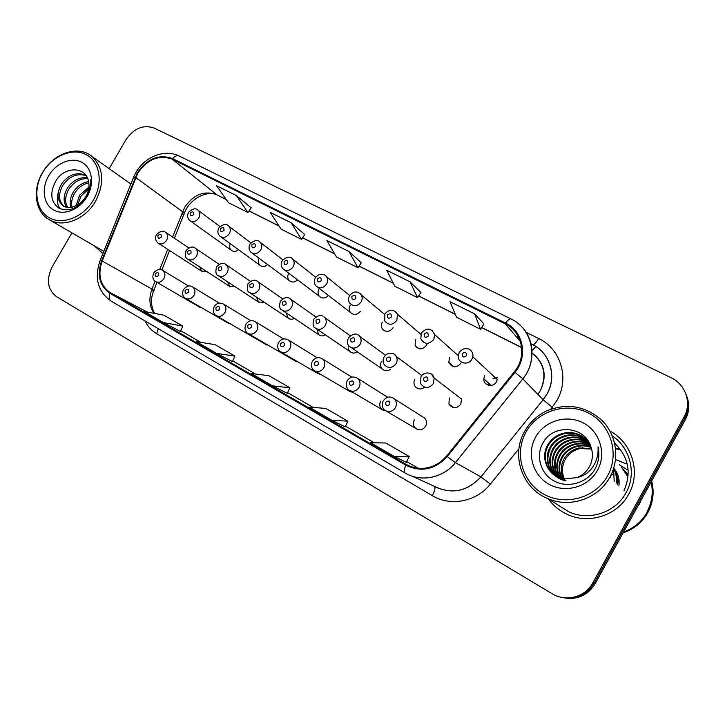 <?xml version="1.0" encoding="UTF-8"?>
<svg xmlns="http://www.w3.org/2000/svg" width="725" height="725" viewBox="0 0 725 725"><rect width="100%" height="100%" fill="white"/><g stroke="black" fill="none" stroke-linecap="round" stroke-linejoin="round"><path stroke-width="1.09" d="M414.347 419.911C412.743 423.4 413.322 426.318 416.096 428.683C419.838 430.686 423.01 429.862 425.629 426.209C427.088 423.201 426.771 420.509 424.678 418.126L422.412 416.685M380.679 401.115C379.057 404.65 379.655 407.55 382.483 409.824L385.763 410.785M316.236 371.798L318.039 373.629L320.74 374.435M285.487 354.607L287.191 356.31L289.674 357.053M255.599 337.895L257.221 339.472L259.523 340.179M226.562 321.637L228.094 323.114L230.242 323.785M347.483 388.573L349.794 391.464L352.758 392.334M198.324 305.832L199.783 307.219L201.795 307.844M449.292 397.925L448.965 404.097C452.654 408.909 456.605 408.927 460.819 404.142L461.517 399.049L434.175 378.069L433.387 383.579C428.828 388.781 424.578 388.79 420.645 383.607L420.944 376.882M414.863 379.347C413.567 381.912 413.676 384.322 415.198 386.579C417.972 389.524 421.107 389.733 424.578 387.204M381.477 361.331C380.081 364.149 380.317 366.678 382.175 368.943C384.739 371.227 387.54 371.327 390.576 369.243M316.843 329.087L318.638 334.624C320.695 336.21 322.969 336.309 325.443 334.923M348.489 345.245C347.81 347.746 348.299 349.867 349.976 351.58C352.25 353.438 354.752 353.537 357.461 351.888M227.704 281.862L229.653 286.375L235.063 286.683M256.559 297.196L258.499 302.026L264.299 302.325M286.248 312.937L288.151 318.103C290.036 319.489 292.121 319.589 294.413 318.402M199.665 266.909L201.604 271.15L206.67 271.458M484.681 375.65L483.793 378.831C483.231 385.6 493.362 388.002 496.471 381.794L497.259 379.565L472.791 356.745L471.921 359.156C468.54 365.889 457.638 363.37 458.282 356.057L459.206 352.558M449.491 357.298L448.838 362.464C452.192 367.992 456.215 368.264 460.919 363.252M415.371 339.499L415.135 345.707C418.733 350.021 422.503 349.876 426.454 345.281L427.025 343.958M350.148 305.479C348.852 308.034 348.961 310.363 350.483 312.484C353.728 315.393 356.981 315.058 360.243 311.469M382.274 322.235C381.042 324.61 381.078 326.857 382.374 328.978C385.981 332.512 389.524 332.141 393.022 327.845L393.086 327.718M259.097 258.281C257.846 260.982 258.109 263.293 259.867 265.214C262.323 267.099 264.906 266.891 267.616 264.58M288.659 273.416C287.29 276.143 287.49 278.527 289.248 280.575C291.912 282.714 294.685 282.469 297.558 279.841M318.955 289.212C317.613 291.876 317.777 294.241 319.444 296.335C322.371 298.8 325.362 298.51 328.416 295.483M230.296 243.709C229.254 246.328 229.58 248.503 231.275 250.243C233.55 251.938 235.969 251.756 238.534 249.699M495.628 378.042L497.341 377.861M94.486 245.947L102.923 253.569L94.486 245.947M548.499 499.072C553.302 505.633 559.428 510.672 566.887 514.197C588.455 524.791 617.401 515.738 628.666 494.305C641.244 472.519 632.001 442.504 609.988 431.076C632.001 442.504 641.244 472.519 628.666 494.305C617.401 515.738 588.455 524.791 566.887 514.197C559.428 510.672 553.302 505.633 548.499 499.072M137.813 173.166C147.438 159.165 158.902 154.507 172.215 159.192L505.216 323.812C522.308 331.615 527.347 356.147 514.569 371.553L446.627 456.025L441.253 461.372C429.807 469.61 418.135 470.643 406.236 464.471L110.218 292.655C100.177 285.505 97.494 274.956 102.18 260.991L137.813 173.166M137.315 172.913L101.627 260.819C96.824 275.128 99.57 285.94 109.865 293.272L405.837 465.187C421.134 472.573 434.937 469.691 447.243 456.542L514.977 372.324C528.344 356.555 523.269 331.135 505.615 323.096L172.559 158.576C158.92 153.782 147.175 158.567 137.315 172.913M563.298 597.717C577.082 600.182 587.703 595.524 595.153 583.734L685.306 419.784L684.699 418.361C688.786 410.513 689.239 402.52 686.049 394.373C689.239 402.52 688.786 410.513 684.699 418.361L593.965 583.344L684.699 418.361L684.083 416.92C692.058 403.118 685.642 384.35 670.997 377.68L154.189 128.071C143.269 124.356 133.817 128.298 125.842 139.889L109.158 168.644M561.911 597.418C575.777 599.91 586.462 595.216 593.965 583.344C586.462 595.216 575.777 599.91 561.911 597.418M483.928 323.975L474.667 313.925L449.98 301.663L456.496 317.197L480.53 329.268L483.947 323.939M420.917 292.528L410.006 281.817L386.697 270.235L394.817 286.221L417.546 297.64L420.944 292.492M251.185 207.821L236.386 195.578L216.585 185.745L228.493 202.71L247.896 212.452L251.203 207.794M304.799 234.583L291.142 222.774L270.262 212.407L281.055 229.109L301.482 239.359L304.817 234.547M361.295 262.776L348.933 251.475L326.884 240.528L336.418 256.904L357.951 267.715L361.322 262.74M71.92 232.852L52.182 266.873C46.037 279.642 47.487 289.574 56.541 296.67L551.924 593.621C565.645 602.276 585.293 597.273 592.769 582.954L684.083 416.92M394.59 456.632L409.208 456.496L385.8 443.011L370.629 442.739L394.59 456.632L406.372 462.342M216.558 353.383L232.408 361.548L234.909 356.093L215.044 344.647L196.321 341.647L216.558 353.383L234.909 356.093M163.469 322.598L182.782 326.069L163.913 315.194L144.284 311.469L163.469 322.598L180.371 331.388M331.842 420.246L345.154 426.88L347.882 421.171L325.752 408.42L309.231 407.133L331.842 420.246L347.882 421.171M272.6 385.881L289.864 387.748L268.912 375.686L251.222 373.484L272.6 385.881L287.263 393.322M348.933 251.475L357.951 267.715M291.142 222.774L301.482 239.359M236.386 195.578L247.896 212.452M410.006 281.817L417.546 297.64M474.667 313.925L480.53 329.268M289.864 387.748L287.254 393.331M182.782 326.069L180.371 331.397M409.208 456.496L406.362 462.351M685.306 419.784C689.366 411.99 689.819 404.042 686.647 395.95M93.425 199.919C103.503 182.773 99.832 161.421 86.039 154.543C72.382 147.411 52.236 155.975 42.63 172.659C32.843 189.243 35.761 210.304 49.282 217.754C62.658 225.457 83.556 217.174 93.425 199.919M95.591 201.178C104.708 182.936 103.593 168.1 92.256 156.682C78.69 144.592 53.405 152.984 42.476 172.686C32.217 189.66 35.054 211.718 48.938 219.521C62.703 228.266 85.36 219.566 95.591 201.178M76.052 205.655L79.632 195.134L88.93 187.068M77.684 204.767L81.091 196.058L88.695 188.881M70.842 207.404C69.328 202.221 70.307 196.883 73.76 191.364C77.548 185.899 82.496 182.655 88.604 181.631M72.011 207.196C70.996 202.239 72.074 197.282 75.237 192.315C78.644 187.313 83.176 184.141 88.812 182.809M66.736 207.314C62.948 201.758 63.293 195.161 67.778 187.539C73.098 180.298 79.614 177.045 87.335 177.761M67.697 207.459C64.507 201.931 65.042 195.614 69.283 188.5C74.231 181.694 80.375 178.395 87.707 178.613M76.651 205.329C80.475 203.335 83.565 200.354 85.912 196.393C88.731 191.337 89.61 186.325 88.541 181.377C85.822 166.125 64.833 166.36 56.215 180.308C49.581 192.315 50.451 201.586 58.807 208.111C68.531 212.208 77.593 208.746 85.994 197.735L86.755 196.493C89.882 190.974 91.196 185.373 90.688 179.691C90.852 185.7 89.402 191.282 86.32 196.448C83.674 200.707 80.457 203.671 76.651 205.329L76.17 205.583C71.367 208.093 67.008 208.175 63.084 205.837C56.84 200.571 56.378 193.176 61.707 183.652C68.703 174.553 76.741 171.743 85.822 175.233M64.126 206.426C58.353 201.061 58.063 193.792 63.238 184.63C69.745 176.048 77.385 173.067 86.148 175.695M48.629 175.876C41.171 188.5 43.455 204.495 53.741 210.096C63.9 215.878 79.687 209.57 87.136 196.538C94.748 183.597 92.039 167.43 81.608 162.164C71.277 156.7 55.934 163.179 48.629 175.876M48.938 219.521L103.811 251.358M59.776 208.628C57.203 204.314 56.659 199.031 58.145 192.778M591.627 449.029L579.882 448.585C573.412 450.189 568.527 453.841 565.219 459.541C561.875 465.93 561.603 472.464 564.394 479.143M607.623 475.799C620.002 453.732 610.64 424.161 588.528 413.087C566.597 401.677 537.687 410.712 526.033 432.018C514.061 453.152 521.928 482.089 543.641 494.106C565.165 506.44 595.578 498.039 607.623 475.799M609.888 477.141C619.957 458.961 616.603 435.281 602.312 420.763C585.755 405.9 567.204 402.611 546.659 410.894C537.143 415.461 529.803 422.294 524.637 431.393C510.835 454.811 521.737 488.088 547.647 498.537C569.614 508.461 598.451 498.809 609.888 477.141M557.743 504.836L569.297 512.049C589.407 521.157 615.625 512.493 625.974 492.846C636.867 473.851 630.378 447.896 612.317 435.952M623.618 531.969C634.031 528.199 641.951 521.547 647.371 511.995C652.518 502.307 653.868 492.103 651.422 481.4M618.67 448.766L615.507 448.104M647.081 511.705C652.056 502.28 653.397 492.366 651.123 481.953M619.177 449.391L615.57 448.612M623.536 532.114C634.031 528.371 642.006 521.692 647.461 512.086C652.636 502.334 653.977 492.085 651.467 481.318M618.787 448.902L615.525 448.231M623.192 532.757C634.04 529.114 642.278 522.362 647.887 512.512C653.189 502.488 654.448 491.976 651.657 480.974M619.268 449.509L615.588 448.757M563.425 478.98C560.307 472.038 560.561 465.26 564.168 458.644C567.485 453.08 572.487 449.5 579.184 447.896L591.518 448.639M561.938 478.654C558.06 471.368 558.078 464.082 561.984 456.768C565.328 451.149 570.385 447.533 577.145 445.911C581.767 444.933 586.407 445.358 591.065 447.207M562.301 478.745C558.622 471.54 558.703 464.372 562.537 457.239C565.872 451.639 570.91 448.032 577.653 446.41C582.139 445.458 586.652 445.839 591.183 447.561M560.488 478.228C555.812 470.661 555.558 462.876 559.745 454.856C563.135 449.183 568.237 445.531 575.061 443.89C580.263 442.785 585.438 443.437 590.585 445.848M560.851 478.346C556.374 470.842 556.193 463.175 560.307 455.336C563.688 449.681 568.781 446.038 575.587 444.398C580.643 443.328 585.682 443.917 590.703 446.174M559.084 477.721C553.537 469.9 553.003 461.626 557.471 452.907C560.887 447.18 566.044 443.483 572.94 441.824C578.768 440.592 584.486 441.507 590.087 444.588M559.428 477.857C554.108 470.09 553.646 461.943 558.042 453.397C561.458 447.678 566.597 443.999 573.475 442.341C579.148 441.144 584.722 441.996 590.213 444.896M557.715 477.123C551.254 469.075 550.393 460.339 555.142 450.914C558.594 445.123 563.805 441.389 570.765 439.712C577.272 438.353 583.534 439.586 589.543 443.419M558.06 477.277C551.825 469.283 551.045 460.665 555.731 451.412C559.174 445.639 564.367 441.924 571.318 440.247C577.644 438.915 583.77 440.066 589.679 443.7M556.383 476.434C548.943 468.214 547.737 459.025 552.767 448.884C556.256 443.029 561.522 439.259 568.554 437.556C575.813 436.069 582.637 437.683 588.999 442.386M556.718 476.615C549.523 468.432 548.408 459.36 553.365 449.391C556.845 443.564 562.102 439.794 569.107 438.099C576.176 436.64 582.846 438.154 589.135 442.622M565.989 480.811C550.384 478.382 542.345 459.777 550.338 446.799C553.873 440.891 559.192 437.084 566.288 435.362C574.363 433.749 581.722 435.779 588.365 441.452M555.413 475.863C547.203 467.543 545.717 458.028 550.946 447.325C554.471 441.434 559.782 437.628 566.859 435.915C574.762 434.329 582.012 436.269 588.6 441.743M576.946 477.594C582.383 475.392 586.552 471.757 589.434 466.692C592.851 460.176 593.322 453.497 590.857 446.645C584.731 425.919 553.71 423.88 543.596 441.897C535.258 454.847 540.062 473.044 553.402 480.612C566.651 488.351 585.265 483.802 593.993 470.779L594.926 469.193C598.732 462.079 599.756 454.629 598.016 446.845C598.578 454.657 596.612 461.68 592.117 467.906C588.247 473.044 583.199 476.28 576.946 477.594L563.642 479.026C547.882 476.579 539.772 457.792 547.855 444.679C551.435 438.707 556.809 434.855 563.978 433.115C573.629 431.348 581.867 434.257 588.691 441.851M564.24 479.47C548.517 477.032 540.424 458.291 548.481 445.213C552.042 439.259 557.407 435.417 564.567 433.677C573.738 431.955 581.731 434.592 588.546 441.597M535.594 437.148C526.486 453.261 532.585 475.256 549.079 484.282C565.446 493.553 588.356 487.118 597.463 470.344C606.807 453.696 599.847 431.339 583.118 422.847C566.524 414.12 544.466 420.917 535.594 437.148M618.878 485.913C619.812 479.035 618.099 473.099 613.74 468.114M614.202 481.355L613.694 471.404M616.159 483.267C616.948 478.174 616.141 473.443 613.722 469.066M617.338 484.409C618.198 478.437 616.984 473.099 613.694 468.377M617.727 484.789C618.606 478.563 617.265 473.053 613.694 468.25M611.374 474.232L610.423 477.666M613.685 468.278L613.341 474.694L611.32 474.476M610.849 475.328L610.205 477.449M613.504 468.83L613.123 474.476M627.252 473.896L624.569 470.643M627.234 474.531L623.147 469.057M627.17 475.682L621.688 467.453M627.252 473.851L624.651 470.743M627.243 474.422L623.228 469.166M627.179 475.5L621.778 467.552M533.944 354.462C544.946 364.648 547.049 376.773 540.243 390.829L537.877 394.364L540.188 390.784C547.04 375.758 544.348 363.189 532.132 353.075M172.215 159.192L216.875 194.771C204.278 190.222 193.521 194.436 184.594 207.422L172.55 237.012M526.132 332.331L538.639 338.512C536.065 342.889 534.017 344.919 532.494 344.611L530.845 343.704M538.639 338.512C560.643 348.689 569.814 378.359 556.963 400.417L550.819 409.172M514.977 372.324L522.807 378.876L543.125 399.756L546.858 394.219C557.181 376.52 549.931 352.658 532.241 344.393M100.113 260.565L133.282 178.024L135.14 177.362M404.985 472.918L111.097 301.111C109.067 299.67 108.659 297.051 109.865 293.272M405.837 465.187C404.106 469.365 403.852 471.966 405.085 472.981L405.184 473.026C420.808 482.551 443.365 478.074 455.409 462.641L480.947 476.878L543.125 399.756L552.323 407.314M447.243 456.542L455.391 462.632L522.807 378.876C538.902 359.627 532.467 328.633 511.025 318.955L179.211 156.029C177.127 155.159 174.906 156.011 172.559 158.576M518.529 323.839C534.479 336.273 536.717 362.264 522.816 378.885L455.409 462.641C443.347 478.065 420.754 482.533 405.085 472.981L111.097 301.111C97.92 291.749 94.205 278.373 99.95 260.982L101.627 260.819M505.615 323.096C507.926 319.888 509.729 318.502 511.025 318.955M518.955 448.675L490.372 484.101C476.524 501.8 450.415 506.757 432.308 495.655L156.672 333.681C151.579 330.636 147.655 326.368 144.9 320.876M592.769 582.954L595.153 583.734M411.972 476.117L434.284 486.285C451.584 494.695 467.145 491.559 480.947 476.878L490.372 484.101M518.946 337.787L515.955 336.3M158.331 328.724L156.672 333.681M434.429 486.366C435.526 487.762 434.819 490.861 432.308 495.655M406.236 464.471L410.432 466.483M505.216 323.812L520.387 341.439M521.665 347.493L481.69 327.464M455.237 314.206L418.697 295.9M393.249 283.149L359.093 266.03M334.587 253.75L302.606 237.727M278.98 225.892L249.01 210.875M226.2 199.448L217.681 195.288C208.066 189.678 190.05 198.206 184.349 213.05L135.693 177.516M102.18 260.991L151.978 289.103C148.67 298.183 149.35 306.258 154.026 313.318M167.692 249.318L159.745 269.437M155.087 281.237L151.978 289.103L153.845 290.344C150.483 298.455 150.755 306.149 154.633 313.436M110.218 292.655L147.166 312.013M180.679 330.718L200.798 342.363M232.725 360.851L255.454 374.009L232.725 360.851M287.589 392.615L313.191 407.441L287.589 392.615M345.508 426.146L374.263 442.803L345.508 426.146M418.397 468.35L406.734 461.598L418.388 468.35M151.425 290.616C153.736 291.151 154.543 291.06 153.845 290.344L156.981 282.397M181.622 214.047C184.023 214.382 184.938 214.047 184.349 213.05L174.399 238.253M535.974 346.595L532.059 350.547M197.644 209.906L198.315 210.449C200.136 212.507 200.308 214.999 198.84 217.917C196.031 221.714 192.977 222.557 189.678 220.436C187.44 218.171 187.05 215.497 188.509 212.416M190.204 213.005C189.877 216.032 190.974 216.594 193.475 214.7C193.802 211.673 192.705 211.111 190.204 213.005M188.799 247.887L165.744 232.462C167.892 234.492 168.182 237.111 166.614 240.292C164.067 243.845 161.204 244.778 158.014 243.083C155.358 240.555 154.833 237.773 156.446 234.737M161.222 237.138C161.566 234.121 160.497 233.55 158.023 235.426C157.678 238.443 158.748 239.014 161.222 237.138M188.591 286.04L162.663 270.362C165.164 272.392 165.581 275.156 163.913 278.636C161.566 282.016 158.811 283.013 155.667 281.635L199.873 307.264M158.476 275.527C158.82 272.464 157.751 271.857 155.25 273.733C154.905 276.805 155.984 277.403 158.476 275.527M228.058 225.529L228.846 226.191C230.623 228.302 230.786 230.804 229.327 233.686C226.408 237.601 223.237 238.407 219.829 236.096C217.672 233.849 217.31 231.175 218.76 228.076M220.563 228.701C220.255 231.782 221.379 232.362 223.943 230.45C224.252 227.369 223.119 226.789 220.563 228.701M259.414 241.624L260.357 242.458C262.06 244.615 262.187 247.116 260.755 249.935C257.701 253.986 254.412 254.747 250.886 252.209C248.82 249.953 248.503 247.288 249.935 244.216M251.865 244.887C251.575 248.023 252.735 248.621 255.354 246.681C255.644 243.546 254.475 242.947 251.865 244.887M291.749 258.245L292.909 259.296C294.486 261.507 294.577 263.972 293.172 266.709C289.946 270.914 286.52 271.603 282.877 268.776C280.938 266.401 280.675 263.764 282.088 260.864M284.155 261.58C283.883 264.779 285.079 265.395 287.752 263.438C288.024 260.239 286.828 259.613 284.155 261.58M325.135 275.382L326.549 276.787C327.954 279.007 327.981 281.418 326.64 284.01C323.178 288.414 319.58 289.003 315.837 285.786C314.079 283.412 313.889 280.82 315.257 278.038M317.487 278.808C317.224 282.07 318.465 282.705 321.193 280.729C321.447 277.458 320.205 276.823 317.487 278.808M195.061 248.023L195.542 248.367C197.689 250.469 197.979 253.116 196.412 256.306C193.802 259.94 190.847 260.855 187.558 259.052C185.41 258.336 184.893 255.526 186.017 250.632M191.001 253.134C191.328 250.053 190.231 249.463 187.703 251.358C187.376 254.43 188.473 255.028 191.001 253.134M225.692 264.362L226.273 264.788C228.411 266.954 228.701 269.618 227.133 272.799C224.442 276.533 221.388 277.43 217.989 275.491C215.851 274.739 215.361 271.911 216.503 267.008M221.705 269.618C222.013 266.483 220.88 265.876 218.297 267.788C217.989 270.923 219.122 271.531 221.705 269.618M257.284 281.209L258 281.753C260.103 283.983 260.375 286.665 258.825 289.819C256.025 293.661 252.871 294.531 249.346 292.429C247.216 291.55 246.736 288.713 247.932 283.901M253.36 286.62C253.659 283.421 252.49 282.795 249.853 284.735C249.554 287.925 250.723 288.55 253.36 286.62M219.258 303.123L192.623 286.946C195.179 289.048 195.623 291.858 193.947 295.374C191.554 298.818 188.727 299.815 185.491 298.374L228.203 323.178M188.482 292.257C188.817 289.121 187.703 288.505 185.156 290.399C184.821 293.525 185.935 294.142 188.482 292.257M250.877 320.749L223.536 304.065C226.137 306.231 226.59 309.086 224.913 312.638C222.466 316.136 219.575 317.133 216.231 315.629L266.981 345.154M219.421 309.502C219.738 306.312 218.597 305.669 215.996 307.59C215.678 310.771 216.82 311.415 219.421 309.502M283.493 338.938L255.436 321.728C258.073 323.966 258.544 326.866 256.849 330.437C254.357 334.007 251.385 334.995 247.932 333.418L296.525 361.748M251.339 327.292C251.638 324.039 250.46 323.377 247.805 325.317C247.497 328.57 248.684 329.222 251.339 327.292M288.378 339.98C291.033 342.291 291.513 345.236 289.819 348.816C287.272 352.45 284.218 353.438 280.647 351.779C279.542 351.489 276.143 348.036 278.581 342.535C281.291 338.765 284.544 337.923 288.378 339.98L317.133 357.733M284.291 345.653C284.572 342.336 283.348 341.656 280.629 343.614C280.348 346.931 281.572 347.61 284.291 345.653M639.45 504.156L640.51 501.247M626.155 463.801L615.552 459.532M623.944 490.87C631.72 472.809 628.611 456.904 614.619 443.147M289.882 298.6L290.77 299.298C292.8 301.591 293.045 304.282 291.513 307.382C288.595 311.342 285.306 312.176 281.653 309.865C279.56 308.886 279.125 306.041 280.348 301.319M286.04 304.165C286.312 300.902 285.106 300.259 282.415 302.216C282.134 305.47 283.339 306.122 286.04 304.165M359.6 293.09L361.358 295.021C362.491 297.214 362.437 299.498 361.186 301.881C357.407 306.53 353.61 306.974 349.785 303.195C348.299 300.848 348.208 298.374 349.504 295.764M351.897 296.597C351.652 299.923 352.93 300.585 355.721 298.573C355.957 295.247 354.679 294.586 351.897 296.597M395.207 311.388L397.409 314.188L396.874 320.341C392.615 325.326 388.564 325.516 384.739 320.912L384.875 314.07M387.44 314.976C387.222 318.366 388.546 319.054 391.4 317.024C391.609 313.626 390.295 312.937 387.44 314.976M432.018 330.292L434.674 334.615L433.767 339.427C428.683 344.864 424.361 344.611 420.79 338.675L421.424 332.993M424.188 333.971C423.989 337.433 425.358 338.14 428.276 336.083C428.466 332.621 427.097 331.914 424.188 333.971M497.305 377.498L493.009 378.604M462.188 353.619C462.024 357.153 463.429 357.887 466.42 355.803C466.583 352.259 465.169 351.534 462.188 353.619M489.81 384.214L489.901 385.483M470.099 349.858C472.292 351.58 473.189 353.873 472.791 356.745C474.141 350.411 465.677 344.366 459.333 352.341M488.469 385.247L488.641 383.163M323.54 316.544L324.673 317.505C326.558 319.852 326.757 322.516 325.262 325.507C322.181 329.63 318.746 330.401 314.958 327.8C312.955 326.757 312.575 323.921 313.807 319.299M319.761 322.272C320.024 318.946 318.773 318.284 316.028 320.26C315.765 323.586 317.015 324.256 319.761 322.272M358.295 335.086L359.799 336.472C361.44 338.847 361.539 341.43 360.126 344.23C356.8 348.571 353.166 349.233 349.242 346.206C347.375 344.973 347.085 342.191 348.362 337.868M354.607 340.977C354.842 337.587 353.555 336.898 350.737 338.901C350.501 342.291 351.788 342.988 354.607 340.977M394.21 354.244L396.276 356.446C397.463 358.748 397.427 361.123 396.149 363.578C392.415 368.237 388.528 368.699 384.495 364.956C382.809 362.491 382.664 359.854 384.051 357.053M390.612 360.316C390.829 356.854 389.497 356.138 386.615 358.168C386.398 361.63 387.73 362.346 390.612 360.316M431.357 374.055L434.175 378.069C432.173 371.028 423.01 372.016 421.017 376.755M427.85 380.308C428.031 376.773 426.653 376.03 423.708 378.087C423.518 381.622 424.895 382.365 427.85 380.308M351.861 377.163L322.453 358.866C325.081 361.258 325.552 364.231 323.867 367.792C321.248 371.508 318.094 372.487 314.405 370.72C313.245 370.384 309.892 366.859 312.33 361.349M318.311 364.612C318.574 361.231 317.314 360.524 314.541 362.509C314.269 365.889 315.529 366.596 318.311 364.612M387.694 397.264L357.742 378.45C360.262 380.933 360.697 383.915 359.038 387.395C356.337 391.219 353.066 392.171 349.233 390.267C348.054 389.878 344.747 386.298 347.193 380.779M353.465 384.205C353.709 380.752 352.404 380.027 349.568 382.03C349.323 385.492 350.619 386.208 353.465 384.205M393.167 397.934L394.445 398.94C396.666 401.496 396.983 404.405 395.397 407.667C392.56 411.628 389.144 412.543 385.147 410.395C383.933 409.915 380.797 406.281 383.217 400.871M389.814 404.468C390.023 400.934 388.682 400.191 385.772 402.212C385.555 405.746 386.896 406.489 389.814 404.468M386.053 410.939L416.096 428.683M314.75 370.928L349.794 391.464M454.022 407.749L448.965 404.097M418.225 388.718L415.198 386.579M351.371 347.674L382.175 368.943M282.768 310.608L318.638 334.624M316.453 328.815L349.976 351.58M250.188 292.991L288.151 318.103M490.236 384.585L483.793 378.831M454.031 366.868L448.838 362.464M418.778 348.68L415.135 345.707M317.931 287.399L350.483 312.484M385.002 331.053L382.374 328.978M220.853 236.839L259.867 265.214M252.155 253.152L289.248 280.575M284.49 269.99L319.444 296.335M190.512 221.034L231.275 250.243M530.872 343.795L532.494 344.611C550.193 352.885 557.308 376.656 546.895 394.264L543.134 399.765L480.956 476.887C467.852 491.024 452.862 494.459 435.979 487.209M135.829 172.704L133.563 177.308M135.992 172.405C144.873 156.582 165.028 148.698 179.211 156.029M519 337.895L516.082 336.445M180.679 330.709L200.807 342.363M169.559 250.515L161.892 269.945M521.683 347.638L481.618 327.564M455.309 314.378L418.633 295.99M393.34 283.321L359.029 266.12M334.687 253.922L302.542 237.818M279.098 226.064L248.956 210.966M226.327 199.629L217.681 195.288M219.92 226.526L198.315 210.449C196.058 207.794 192.823 208.401 188.591 212.28M165.744 232.462C163.333 230.206 160.252 230.94 156.491 234.664M202.021 271.422L158.458 243.364M162.663 270.362C159.953 268.449 156.962 269.292 153.7 272.89M153.691 272.908C152.187 277.122 152.848 280.031 155.667 281.635M250.886 242.875L228.846 226.191C226.572 223.373 223.237 223.953 218.841 227.922M282.813 259.777L260.357 242.458C257.982 239.431 254.538 239.957 250.025 244.053M315.728 277.294L292.909 259.296C290.462 255.998 286.892 256.46 282.179 260.692M349.667 295.483L326.549 276.787C325.452 274.267 319.245 272.319 315.366 277.856M219.14 264.326L195.542 248.367C192.968 246.029 189.814 246.754 186.071 250.551M230.169 286.71L188.092 259.396M250.397 281.291L226.273 264.788C223.545 262.332 220.3 263.039 216.548 266.918M259.133 302.443L218.651 275.935M282.623 298.818L258 281.753C255.218 279.125 251.883 279.814 247.986 283.801M192.623 286.946C189.723 285.007 186.678 285.858 183.498 289.502M183.488 289.52C181.123 294.785 184.404 298.12 185.491 298.374M223.536 304.065C219.53 302.316 216.422 303.168 214.219 306.621M214.201 306.648C211.818 312.031 215.171 315.384 216.231 315.629M255.436 321.728C251.711 319.788 248.53 320.64 245.902 324.283M245.884 324.311C243.482 329.694 246.799 333.119 247.932 333.418M318.266 373.765L280.892 351.924M130.872 184.014L92.256 156.682M64.625 206.77L63.084 205.837M583.226 448.077L582.583 447.443M619.313 464.788L627.125 469.664M575.587 444.398L575.061 443.89M573.475 442.341L572.94 441.824M571.318 440.247L570.765 439.712M569.107 438.099L568.554 437.556M566.859 435.915L566.288 435.362M564.567 433.677L563.978 433.115M579.882 448.585L579.184 447.896M577.653 446.41L577.145 445.911M569.297 512.049L547.647 498.537M315.855 316.952L290.77 299.298C287.87 296.462 284.408 297.105 280.403 301.219M384.694 314.433L361.358 295.021C357.624 290.752 353.709 290.942 349.613 295.573M420.844 334.352L397.409 314.188C393.684 308.995 389.542 308.886 384.984 313.871M458.3 355.73L434.674 334.615C431.321 327.908 426.943 327.292 421.542 332.784M350.121 335.72L324.673 317.505C321.692 314.351 318.085 314.913 313.871 319.19M385.455 355.214L359.799 336.472C356.945 332.838 353.147 333.264 348.426 337.759M421.85 375.577L396.276 356.446C395.207 353.22 388.156 350.963 384.123 356.936M322.453 358.866C318.52 356.637 315.148 357.452 312.348 361.322M357.742 378.45C353.537 375.985 350.021 376.746 347.212 380.752M382.981 410.114L349.767 390.576M424.678 418.126L394.445 398.94C390.304 395.868 386.57 396.502 383.235 400.834"/></g></svg>
